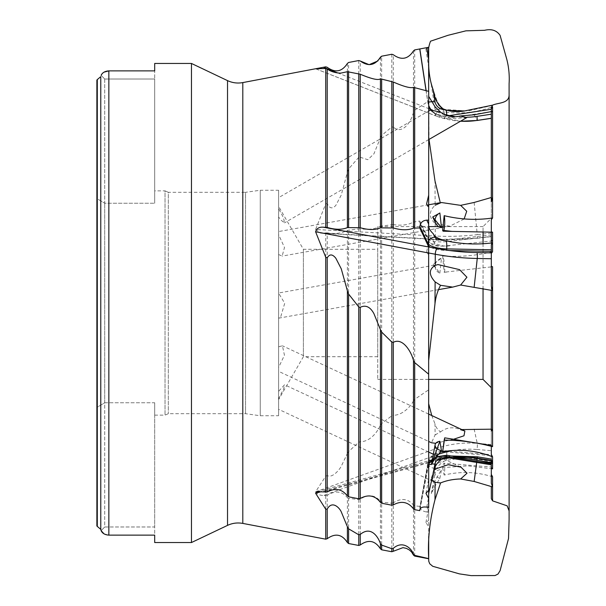 <?xml version="1.0" encoding="UTF-8"?>
<svg xmlns="http://www.w3.org/2000/svg" width="606" height="606" viewBox="0 0 606 606"><rect width="100%" height="100%" fill="white"/><g stroke="black" fill="none" stroke-linecap="round" stroke-linejoin="round"><path stroke-width="0.45" stroke-dasharray="3.03 2.27" d="M435.123 434.903L440.562 431.896C437.54 429.692 435.676 427.01 434.979 423.852L435.123 434.903L431.495 442.766M483.043 379.409L483.043 226.591L491.307 218.334L491.307 387.666L491.307 236.491L446.675 241.559A16.521 5.09 175.8 0 1 427.904 238.529L419.844 222.607L419.738 221.046L413.481 222.061L413.481 400.702L414.693 399.346L428.692 389.787L428.692 241.733L426.738 251.49L428.692 253.944L428.647 255.277M425.927 522.614L428.662 507.873L428.692 520.221L425.927 522.614L428.692 526.561L428.662 507.919L428.692 520.221L428.692 512.244L426.775 512.032L428.647 501.942L428.692 512.244M428.692 490.224L428.662 478.99L428.647 490.246M426.556 204.017L428.654 208.449L428.692 206.616M428.692 47.912L425.897 48.98L428.692 49.124M428.647 57.752L428.654 55.661M492.58 462.469C477.278 457.962 461.848 457.28 446.274 460.439L444.122 461.181C437.714 465.272 434.07 470.741 433.176 477.573C429.79 485.489 428.283 493.61 428.647 501.942M492.58 240.9L444.122 246.044C437.714 245.006 434.07 243.218 433.176 240.68C429.79 237.726 428.283 234.749 428.647 231.742L428.692 227.803L426.775 228.045L428.647 231.742M466.711 117.647L452.462 118.556L435.222 113.678L435.29 115.701L315.597 68.751M491.307 118.261L491.307 112.443L492.58 111.36M96.877 525.955L96.877 80.045L96.877 198.563L104.724 203.245L96.877 198.563L96.877 407.437L104.724 402.755L104.724 203.245L104.724 402.755L96.877 407.437L96.877 80.045M104.724 79.015L104.724 203.245L154.697 203.245L104.724 203.245L104.724 79.015L101.119 75.326L104.724 79.015L154.697 79.015L154.697 203.245L154.697 79.015L104.724 79.015M100.77 529.356L100.77 76.644L97.293 79.583L97.293 526.417L100.77 529.356L101.119 530.674L104.724 526.985L101.119 530.674M103.959 533.795L108.853 535.128L154.697 535.128L154.697 526.985L104.724 526.985L104.724 402.755L154.697 402.755L154.697 415.133L154.697 402.755L104.724 402.755L104.724 526.985L154.697 526.985L154.697 542.544M303.386 356.033L303.386 249.308L303.386 356.033M279.199 397.407L278.601 399.612L278.601 367.509L284.449 355.184L282.426 345.784L278.601 346.806L278.601 254.528L282.146 256.096L284.487 247.483L278.601 234.643L278.601 206.388L278.601 208.54L283.578 217.955L284.494 222.849L280.631 219.849L278.601 216.94L278.601 293.084L284.714 303.28L280.631 317.135L278.601 318.173L278.601 391.34L284.555 384.757L283.691 388.878L279.199 397.407M278.601 190.246L278.601 415.754L278.601 190.246L260.254 190.246L260.254 415.754L260.254 190.246L245.559 192.314L245.559 413.686L245.559 192.314L168.324 192.314L168.324 413.686L168.324 192.314L165.021 190.867L165.021 415.133L165.021 190.867L154.697 190.867M278.601 234.643L278.601 254.528M278.601 216.94L278.601 197.639L428.692 110.981M278.601 318.173L278.601 293.001L437.949 264.572M278.601 391.34L278.601 409.323L433.669 481.755M278.601 346.806L278.601 371.349L428.692 441.456M413.481 50.904L413.481 112.148L414.693 110.194L428.692 101.013L429.025 139.403M464.128 219.016L449.697 226.205L435.222 223.629C428.737 217.471 428.707 211.335 435.123 205.222L434.979 180.899M435.222 223.629L435.29 236.014L315.597 229.462L325.725 203.836L327.21 203.54L327.21 67.296M347.397 63.448L347.397 172.218L341.254 195.064L335.838 205.366C332.459 209.199 329.581 208.585 327.21 203.54M347.397 172.218L348.609 168.953L358.767 157.31L360.252 157.28L360.252 61.001M380.439 57.161L380.439 137.782L373.925 153.841L367.865 159.704L360.252 157.28M380.439 137.782L381.651 135.411L391.809 127.01L393.294 127.078L393.294 54.722M413.481 112.148C411.641 120.7 402.892 135.449 393.294 127.078M428.692 389.787L428.692 403.808M431.76 415.534L434.979 423.852M453.538 439.274L435.222 443.266L435.29 448.894L315.597 491.799L325.725 476.21L327.21 475.513L327.21 232.863C335.277 234.121 342.004 233.272 347.397 230.333L347.397 453.47L341.254 466.256C339.633 469.514 332.308 478.573 327.21 475.513M347.397 453.47L348.609 451.515L358.767 442.304L360.252 441.721L360.252 228.72C368.312 229.977 375.046 229.136 380.439 226.19L380.439 425.079C378.523 429.859 371.334 441.698 360.252 441.721M380.439 425.079L381.651 423.526L391.809 415.799L393.294 415.262L393.294 224.584C401.354 225.841 408.08 225 413.481 222.061M413.481 400.702C411.625 405.338 402.869 415.405 393.294 415.262M440.562 431.896C446.539 427.313 453.235 426.594 460.643 429.73L461.787 429.563M433.714 470.339L430.972 479.551M419.738 221.046L427.791 236.961A16.521 5.09 -4.2 0 0 430.745 238.991L437.108 239.34A77.682 23.945 -4.2 0 0 449.47 239.665L491.307 234.916L491.307 236.651L477.149 238.256A4.128 0.5 83.5 0 1 476.975 238.075L491.307 236.446L491.307 201.942M393.294 224.584L380.439 226.19M360.252 228.72L347.397 230.333M327.21 232.863L323.354 233.121L430.745 238.991A16.521 5.09 -4.2 0 0 446.561 239.991L449.47 239.665A77.682 23.945 -4.2 0 0 476.975 238.075M491.307 459.909L491.307 455.636L446.675 451.978A16.521 13.332 173.2 0 0 427.904 463.954L419.844 507.373L427.791 462.984A16.521 13.332 -6.8 0 1 430.745 457.022L436.646 454.909M419.738 506.374L414.693 505.813L413.481 505.071L413.481 555.119M393.294 551.278L393.294 502.813C401.354 497.784 408.08 498.533 413.481 505.071M393.294 502.813L391.809 503.245L381.651 502.101L380.439 501.367L380.439 548.839M360.252 544.999L360.252 499.094C368.312 494.064 375.046 494.822 380.439 501.367M360.252 499.094L358.767 499.526L348.609 498.374L347.397 497.64L347.397 542.552M327.21 538.719L327.21 495.352C335.277 490.337 342.004 491.095 347.397 497.64M327.21 495.352L323.354 495.519L430.745 457.022A16.521 13.332 -6.8 0 1 440.1 451.515M420.041 509.025L427.791 467.915A16.521 13.332 -173.2 0 1 430.745 462.196L436.85 460.507M428.692 101.013L428.692 67.516M491.307 118.329L491.307 108.891M419.844 222.607L420.458 224.834L426.775 228.045M428.692 241.733L428.692 227.803M428.692 536.583L428.692 526.561M419.844 507.373C420.496 509.813 422.806 511.366 426.775 512.032M491.307 498.647L491.307 486.482M492.58 500.851L492.58 486.944M491.307 286.29L491.307 445.66M492.58 468.885L467.817 465.847L442.638 467.65A8.257 1.189 94.7 0 1 444.069 463.173L491.307 467.044L491.307 467.658L491.307 462.552M491.307 218.334L491.307 112.443M491.307 244.741L491.307 232.159M491.307 242.923L491.307 290.213M491.307 236.491L491.307 234.916M491.307 109.247L491.307 111.618L491.307 109.247M491.307 454.379L491.307 462.628M491.307 467.658L491.307 474.415M491.307 455.636L491.307 431.101M428.692 91.377L428.692 96.339M426.041 90.635L427.791 102.194A16.521 16.483 -90 0 0 428.692 105.618M101.74 74.235L104.012 72.167M108.853 535.128L108.853 70.872L154.697 70.872L154.697 79.015L154.697 63.448M191.458 542.544L191.458 63.448M315.597 229.462L320.824 233.212L323.354 233.121M315.597 491.799C316.627 494.004 319.218 495.238 323.354 495.519M443.001 226.591L483.043 226.591L483.043 231.931M483.043 243.567L483.043 288.282M377.727 226.591L377.727 379.409L377.727 226.591L428.7 226.591M438.562 226.591L441.388 226.591M377.727 249.308L377.727 356.692L377.727 249.308L303.386 249.308L278.601 206.388M154.697 402.755L154.697 526.985L154.697 402.755M492.58 105.414L467.817 110.989L442.638 109.285A8.257 0.568 81.4 0 0 444.637 118.715A8.257 0.568 81.4 0 0 444.168 111.913C460.401 114.261 476.536 112.557 492.58 106.815M442.638 109.285L444.168 111.913M432.351 110.05L437.108 111.913A77.682 77.492 -90 0 0 442.365 113.761M430.745 109.421A16.521 16.483 -90 0 0 446.561 116.049L449.47 115.61M444.069 463.173A8.257 1.189 94.7 0 1 444.168 475.066C460.401 471.203 476.536 471.771 492.58 476.778M442.638 467.65L444.168 475.066M492.58 251.702C476.119 255.709 459.469 257.133 442.638 255.974A8.257 1 83.5 0 1 444.463 264.64A8.257 1 83.5 0 1 444.327 272.306A8.257 1 83.5 0 1 444.168 272.23L492.58 266.746M442.638 255.974L444.168 272.23M491.307 429.184L492.58 429.139M474.15 429.071L477.248 443.372A4.128 0.598 94.7 0 1 476.975 449.493A77.682 62.691 -6.8 0 0 449.47 451.243L491.307 454.674M430.745 247.362A16.521 5.09 -175.8 0 0 446.561 250.467L449.47 250.52M429.533 462.529L430.745 462.196A16.521 13.332 -173.2 0 1 445.577 457.341M428.662 493.648L428.692 507.517M442.728 451.061A16.521 13.332 -6.8 0 1 445.342 450.947M439.858 478.452L441.486 469.635L434.949 480.846L431.313 493.617L434.396 487.171L439.858 478.452A8.257 4.727 -169.5 0 1 435.138 473.013A8.257 4.727 -169.5 0 1 441.486 469.635M439.858 273.162L441.486 258.224L433.161 264.193L439.858 273.162A8.257 7.795 -26.9 0 1 435.888 269.572A8.257 7.795 -26.9 0 1 441.486 258.224M439.858 109.103L441.486 108.694L434.82 96.672L431.237 84.287L439.858 109.103L435.093 109.747L441.486 108.694M434.979 106.686L435.123 110.663M433.176 477.573L434.888 468.362A9.916 7.999 -6.8 0 1 444.122 461.181M433.176 240.68L434.888 244.059A9.916 3.053 -4.2 0 0 444.122 246.044M460.552 121.2A81.749 81.552 90 0 1 435.29 115.701L437.108 111.913M474.15 114.792L477.248 120.397M474.15 202.457L477.248 234.673A81.749 25.202 175.8 0 1 435.29 236.014A4.128 1.515 93.1 0 0 436.593 239.552A4.128 1.515 93.1 0 0 437.108 239.34M491.307 444.524L477.248 443.372A81.749 65.971 173.2 0 0 435.29 448.894A4.128 0.667 70.3 0 0 437.108 454.742M435.275 462.848L435.29 460.151L430.146 461.575M428.692 461.977L321.544 491.58M456.523 456.841A81.749 65.971 6.8 0 0 435.29 460.151A4.128 1.098 74.6 0 1 435.722 458.878A4.128 1.098 74.6 0 1 437.108 460.439M476.672 462.423L476.967 460.196M477.187 458.5L477.248 458.083M323.354 491.86L428.692 462.764M414.693 110.194L414.693 49.927M348.609 168.953L348.609 62.479M358.767 60.539L358.767 157.31M381.651 135.411L381.651 56.191M391.809 54.267L391.809 127.01M325.725 66.842L325.725 203.836M414.693 399.346L414.693 221.682M358.767 228.674L358.767 442.304M348.609 451.515L348.609 229.954M391.809 224.538L391.809 415.799M381.651 423.526L381.651 225.811M325.725 232.825L325.725 476.21M414.693 556.088L414.693 505.813M358.767 499.526L358.767 545.461M348.609 543.529L348.609 498.374M391.809 503.245L391.809 551.74M381.651 549.809L381.651 502.101M325.725 495.784L325.725 539.173M337.587 72.879L428.692 108.61M227.523 525.379L227.523 80.621M242.801 523.41L242.801 82.59M454.235 116.458A77.682 77.492 -90 0 0 467.006 117.238M446.766 114.989A6.605 0.454 81.4 0 1 446.675 116.049A16.521 16.483 90 0 1 444.198 116.238L491.307 109.262L446.561 116.049M428.692 105.308A16.521 16.483 90 0 1 427.904 102.194L427.791 102.194M444.084 116.238L444.198 116.238A16.521 16.483 90 0 1 430.904 109.481M428.692 102.103L427.904 102.194L426.162 90.665M449.47 457.954A77.682 62.691 -173.2 0 1 458.901 457.227M476.975 449.493L491.307 450.667M491.307 233.075L477.248 234.673A4.128 0.5 83.5 0 1 477.149 238.256L436.593 239.552L320.824 233.212M446.675 456.515L446.592 457.174M428.692 464.461A16.521 13.332 6.8 0 0 427.904 466.946L427.791 467.915M435.017 458.151A16.521 13.332 6.8 0 0 432.26 459.924M428.692 465.431A6.605 3.894 10.7 0 0 427.927 466.794A6.605 3.894 10.7 0 0 427.904 466.946L419.897 509.404M426.775 507.139L428.647 497.208M446.274 460.439A6.605 0.954 94.7 0 0 446.675 451.978L446.561 451.008M434.888 468.362A6.605 3.787 10.5 0 1 427.904 463.954L427.791 462.984M449.584 245.816L446.433 246.172A6.605 0.803 83.5 0 0 446.675 241.559L446.561 239.991M434.888 244.059A6.605 6.234 153.1 0 1 427.904 238.529L427.791 236.961M431.464 464.143A6.605 3.894 10.7 0 1 432.517 464.022M420.458 224.834L428.525 240.771C431.071 243.998 433.093 245.551 434.585 245.438L437.221 246.044L446.433 246.172A6.605 0.803 83.5 0 1 446.274 246.081M426.738 251.49L428.654 255.277M425.957 493.352L428.662 478.99M425.897 48.98L428.662 67.281M377.727 356.692L303.386 356.692L278.601 399.612M379.72 58.585L377.932 60.918M491.307 107.353L492.58 105.149M377.727 379.409L428.692 379.409M154.697 415.133L165.021 415.133L168.324 413.686L245.559 413.686L260.254 415.754L278.601 415.754M491.307 111.618L444.637 118.715M315.514 68.766L435.313 115.761L460.462 121.261M428.692 139.6L284.494 222.856M446.72 272.033L444.327 272.306M431.358 460.083L451.288 455.977M317.014 491.671L428.692 460.818M419.867 509.555L428.692 464.226M432.426 459.053L435.555 456.916M438.32 289.676L278.616 318.165M460.696 467.029L437.35 456.121M436.229 455.598L433.328 454.242M428.692 452.084L284.555 384.757M428.692 414.103L282.426 345.784M428.662 204.783L278.601 231.553M449.697 226.205L282.146 256.096M428.654 61.289L428.647 60.668M428.647 93.801L428.647 91.37M428.647 206.578L428.647 208.199M428.692 558.74L428.684 557.323M428.662 552.816L428.647 548.536M431.313 493.617L435.138 473.013M433.161 264.186L435.888 269.572M431.237 84.287L435.093 109.747"/><path stroke-width="0.91" d="M435.222 113.678L430.343 110.034L440.562 112.125L434.979 106.686L428.692 96.339M435.123 205.222L441.373 202.518L428.662 204.783M429.025 139.403L434.979 180.899L440.054 201.783M435.123 482.293L440.562 482.944L434.979 499.783L435.123 482.293L430.972 479.551M435.123 281.904L440.562 285.312C437.54 290.978 435.676 297.129 434.979 303.773L435.123 281.904C428.707 274.889 428.737 269.375 435.222 265.36L435.29 254.232L315.597 231.765L325.725 257.239L327.21 257.853L327.21 492.019C335.277 487.656 342.004 488.974 347.397 495.958L347.397 290.835L341.254 268.806L335.838 258.247C332.459 254.005 329.581 253.869 327.21 257.853M428.647 490.246L428.692 498.518L425.957 493.36L428.692 490.224L428.647 360.6L434.979 303.773M491.307 231.901L491.307 219.758L491.307 231.901L492.58 232.181L491.239 232.159L492.58 232.181L492.58 242.824C477.278 244.847 461.848 244.195 446.274 240.877L444.122 240.438C437.714 238.552 434.07 236.279 433.176 233.621C429.79 230.56 428.283 227.379 428.647 224.084L428.692 206.616L426.556 204.017L428.692 195.147L428.662 206.502M428.692 67.516L428.647 57.752M428.654 55.661L428.692 47.276L426.775 47.647L428.647 60.017L428.692 47.276M442.365 113.761A77.682 77.492 -90 0 0 449.47 115.61L491.307 109.247L491.307 107.679L492.58 105.149L464.59 110.951L446.274 110.383L444.122 109.618C437.714 104.883 434.07 98.316 433.176 89.908C429.79 80.174 428.283 70.205 428.647 60.017M492.58 456.818C476.119 450.402 459.469 448.72 442.638 451.781L444.736 437.827L491.307 445.478L491.307 454.379L492.58 456.818L492.58 463.658C477.278 459.636 461.848 457.492 446.274 457.219L444.122 457.719C437.714 461.287 434.07 466.446 433.176 473.21L428.662 493.648M428.692 139.6L466.711 117.647L460.643 115.92L474.15 114.792L492.58 111.36L492.58 218.001L491.307 219.758M96.877 525.955L97.293 526.417L96.877 525.955L96.877 80.045L97.293 79.583L96.877 80.045M104.012 72.167L108.853 70.872C104.959 71.144 102.376 72.622 101.119 75.326L101.74 74.235M97.293 79.583L100.77 76.644L100.77 529.356L97.293 526.417L97.293 79.583M103.959 533.795L101.119 530.674L100.77 529.356M464.128 219.016L466.718 211.252L460.643 205.358L474.15 202.457L491.269 197.518M428.692 403.808L431.76 415.534M435.222 443.266L431.495 442.766L428.692 441.456M461.787 429.563L491.307 429.184M460.643 429.73L464.878 431.01L463.976 435.782L453.538 439.274M414.693 555.354L414.693 556.088L413.481 555.119L413.481 554.232L414.693 555.354L428.692 558.618C427.639 539.666 429.737 520.054 434.979 499.783M492.58 463.658L491.307 462.628L491.307 483.224L492.58 486.944L474.15 481.459L460.643 478.967L467.014 473.218L461.007 467.173L448.198 464.704L435.222 469.059L433.714 470.339M321.544 491.58L315.597 493.223L325.725 509.222L327.21 509.078L327.21 538.719L325.725 539.173L325.725 509.222M347.397 526.773L348.609 528.833L348.609 543.529L347.397 542.552L347.397 526.773L341.254 511.835C339.633 508.07 332.308 499.98 327.21 509.078M348.609 528.833L358.767 534.78L360.252 534.454L360.252 544.999L358.767 545.461L358.767 534.78M380.439 543.665L381.651 545.082L381.651 549.809L380.439 548.839L380.439 543.665C378.523 537.757 371.334 525.182 360.252 534.454M381.651 545.082L391.809 548.703L393.294 548.301L393.294 551.278L391.809 551.74L391.809 548.703M413.481 554.232C411.641 548.528 402.892 540.022 393.294 548.301M419.897 509.404L419.738 510.646L414.693 509.661L413.481 508.828L413.481 360.57L414.693 362.615L428.692 374.197M347.397 290.835L348.609 294.061L358.767 306.947L360.252 307.325L360.252 498.465C368.312 494.11 375.046 495.42 380.439 502.404L380.439 329.664L373.925 313.658C370.213 306.81 365.66 304.697 360.252 307.325M380.439 329.664L381.651 332.088L391.809 342.049L393.294 342.345L393.294 504.904C401.354 500.541 408.08 501.844 413.481 508.828M413.481 360.57C411.641 352.427 402.892 337.087 393.294 342.345M435.222 265.36L437.949 264.572L459.56 269.632L466.923 277.23L460.643 285.025L492.58 290.547L492.58 446.652L491.307 445.66M419.738 510.646L420.041 509.025M393.294 504.904L391.809 505.215L381.651 503.238L380.439 502.404M360.252 498.465L358.767 498.783L348.609 496.799L347.397 495.958M327.21 492.019L316.862 491.708L315.597 493.223M492.58 242.824L491.307 244.741L491.307 249.77L446.675 248.899A16.521 5.09 4.2 0 1 427.904 243.37L419.844 226.371L419.738 227.954L427.791 244.938A16.521 5.09 -175.8 0 0 430.745 247.362L437.108 248.558A77.682 23.945 -175.8 0 0 449.47 250.52L491.307 251.338L491.307 286.29L492.58 290.547M419.738 227.954L413.481 228.136L413.481 87.347C410.626 88.423 403.899 86.643 393.294 82.015L393.294 227.97C401.354 230.303 408.08 230.356 413.481 228.136M393.294 227.97L380.439 227.871L380.439 78.81C378.295 80.5 371.561 78.969 360.252 74.22L360.252 227.712C368.312 230.045 375.046 230.098 380.439 227.871M360.252 227.712L347.397 227.614L347.397 71.705L341.254 73.031C339.633 73.349 332.308 72.743 327.21 69.016L327.21 227.462C335.277 229.788 342.004 229.841 347.397 227.614M327.21 227.462L323.354 227.205L430.745 247.362M426.162 90.665L419.844 48.934L414.693 49.927L413.481 50.904C408.08 59.259 401.354 60.532 393.294 54.722L391.809 54.267L381.651 56.191L379.72 58.585M426.775 47.647L414.693 49.912L413.481 50.881C408.096 59.236 401.361 60.517 393.294 54.722L391.809 54.26L381.651 56.191L380.439 57.161C375.046 65.524 368.312 66.804 360.252 61.001L358.767 60.539L348.609 62.479L347.397 63.448C342.004 71.811 335.277 73.091 327.21 67.296L325.725 66.842L323.354 67.296L337.587 72.879M467.006 117.238A77.682 77.492 -90 0 0 476.975 116.375L491.307 114.201L491.307 108.891L492.58 106.815L492.58 197.011L491.307 201.942L491.307 118.261L477.248 120.397A81.749 81.552 90 0 1 460.552 121.2M491.307 266.276L492.58 266.746L492.58 429.139L491.307 431.101L491.307 290.213M428.692 558.618L428.692 536.583M491.307 486.482L491.307 498.647L492.58 500.851L507.154 505.836L509.123 510.979L509.101 89.915L509.101 516.085L509.123 95.021C508.964 103.618 498.352 102.558 492.58 105.149L491.307 107.368L491.307 109.262M491.307 483.224L491.307 474.415L492.58 476.778L492.58 500.851M428.692 498.518L428.692 507.517L426.775 507.139C422.806 506.616 420.496 507.472 419.844 509.707L419.867 509.555M458.901 457.227A77.682 62.691 -173.2 0 1 476.975 458.469L491.307 460.818L491.307 459.909L492.58 462.469L492.58 468.885L491.307 467.658M491.307 253.384L492.58 251.702L492.58 240.9L491.307 240.347M491.307 232.159L491.307 242.923M491.307 114.201L491.307 118.261M491.307 249.77L491.307 251.338M491.307 462.628L446.751 455.235L446.274 457.219M491.307 462.552L491.307 460.386L477.248 458.083A81.749 65.971 6.8 0 0 456.523 456.841M413.481 87.347L428.692 91.377L428.692 195.147M419.844 226.371C420.496 222.553 422.806 220.478 426.775 220.137L428.647 224.084M428.692 220.152L426.775 220.137M101.119 530.674C102.369 533.371 104.952 534.856 108.853 535.128L108.853 70.872L154.697 70.872L154.697 63.448L191.458 63.448L227.523 80.621C232.401 82.893 237.499 83.552 242.801 82.59L315.59 68.751L325.725 68.501L327.21 69.016M347.397 71.705L360.252 74.22M380.439 78.81L393.294 82.015M428.692 105.618A16.521 16.483 -90 0 0 430.745 109.421L432.351 110.05M419.738 48.972L426.041 90.635M108.853 535.128L154.697 535.128L154.697 542.544L191.458 542.544L191.458 63.448M315.597 231.765C316.627 228.386 319.218 226.871 323.354 227.205M315.597 68.751L323.354 67.296M483.043 231.931L483.043 243.567M483.043 288.282L483.043 379.409L491.307 387.666M428.7 226.591L438.562 226.591M441.388 226.591L443.001 226.591M460.643 115.92C453.235 117.738 446.539 116.473 440.562 112.125M491.239 232.159L452.008 231.394L442.638 230.303A8.257 1.356 91.1 0 0 443.236 231.219A8.257 1.356 91.1 0 0 444.668 224.97A8.257 1.356 91.1 0 0 444.168 215.668C460.401 219.584 476.536 220.364 492.58 218.001M442.638 230.303L444.168 215.668M444.736 437.827L444.168 440.115C460.401 440.191 476.536 442.372 492.58 446.652M442.638 451.781L444.168 440.115M436.85 460.507L437.108 460.439A77.682 62.691 -173.2 0 1 449.47 457.954L491.307 464.825M436.646 454.909L437.108 454.742A77.682 62.691 -6.8 0 1 449.47 451.243L446.561 451.008A16.521 13.332 -6.8 0 0 445.342 450.947M445.577 457.341A16.521 13.332 -173.2 0 1 446.561 457.477L449.47 457.954M440.1 451.515A16.521 13.332 -6.8 0 1 442.728 451.061M460.643 285.025L452.697 287.108L440.562 285.312M460.643 478.967C453.235 479.164 446.539 480.49 440.562 482.944M460.643 205.358L441.373 202.518M439.858 441.274L441.486 450.758L434.676 458.962L431.381 464.582L439.858 441.274A8.257 4.871 -169.3 0 0 435.138 444.637A8.257 4.871 -169.3 0 0 441.486 450.758M439.858 213.001L441.486 227.689L432.714 217.009L439.858 213.001A8.257 7.742 -25.4 0 0 435.797 223.5A8.257 7.742 -25.4 0 0 441.486 227.689M433.176 89.908L434.888 101.202A9.916 9.885 -90 0 0 444.122 109.618M433.176 233.621L434.888 237.226A9.916 3.053 -175.8 0 0 444.122 240.438M433.176 473.21L434.888 464.143A9.916 7.999 -173.2 0 1 444.122 457.719M435.222 469.059L435.275 462.848M430.146 461.575L428.692 461.977M474.15 481.459L476.672 462.423M476.967 460.196L477.187 458.5M474.15 287.221L477.248 258.474A81.749 25.202 4.2 0 1 435.29 254.232A4.128 1.348 100.6 0 1 437.108 248.558M428.692 462.764L429.533 462.529M414.693 362.615L414.693 509.661M358.767 498.783L358.767 306.947M348.609 294.061L348.609 496.799M391.809 505.215L391.809 342.049M381.651 332.088L381.651 503.238M325.725 492.33L325.725 257.239M414.693 87.491L414.693 227.917M428.692 108.61L430.745 109.421M358.767 227.477L358.767 73.659M348.609 71.637L348.609 227.394M391.809 227.735L391.809 81.431M381.651 78.894L381.651 227.651M227.523 80.621L227.523 525.379L191.458 542.544M242.801 82.59L242.801 523.41L325.725 539.173M325.725 227.22L325.725 68.501M449.47 115.61A77.682 77.492 -90 0 0 454.235 116.458M477.248 120.397L476.975 116.375M430.904 109.481A16.521 16.483 90 0 1 428.692 105.308M446.766 114.989A6.605 0.454 81.4 0 0 446.274 110.383M428.692 102.103L434.888 101.202M491.307 258.747L477.248 258.474A4.128 0.674 91.1 0 0 476.975 252.588L491.307 252.869M449.47 250.52A77.682 23.945 -175.8 0 0 476.975 252.588M477.248 458.083L477.354 456.81L476.975 458.469M446.274 240.877A6.605 1.083 91.1 0 1 446.675 248.899L446.584 250.126M434.888 237.226A6.605 6.189 154.6 0 0 427.904 243.37L427.791 244.938M491.307 463.84L446.675 456.515A16.521 13.332 6.8 0 0 435.017 458.151M432.26 459.924A16.521 13.332 6.8 0 0 428.692 464.461M446.675 456.515L446.751 455.235L435.555 456.916M428.692 465.431A6.605 3.894 10.7 0 1 431.464 464.143M432.517 464.022A6.605 3.894 10.7 0 1 434.888 464.143M377.932 60.918L369.107 64.668L360.252 61.001M414.693 556.088L428.692 558.755M348.609 543.529L358.767 545.461M380.439 548.839C375.053 540.484 368.327 539.204 360.252 544.999M413.481 555.119L411.663 552.127L409.467 550.043L406.391 548.377L402.967 547.642L393.294 551.278M381.651 549.809L391.809 551.74M347.397 542.552C342.019 534.197 335.285 532.924 327.21 538.719M227.523 525.379C232.401 523.099 237.499 522.448 242.801 523.41M428.692 379.409L483.043 379.409M460.462 121.261L477.308 120.458L491.307 118.329M430.343 110.034L428.692 110.981M452.008 231.394L443.236 231.219M451.288 455.977L477.354 456.81L491.307 459.106M428.692 460.818L431.358 460.083M428.692 464.226L432.426 459.053M452.697 287.108L438.32 289.676M437.35 456.121L436.229 455.598M433.328 454.242L428.692 452.084M464.878 431.01L428.692 414.103M428.647 360.6L428.647 223.303M464.59 110.951C456.674 112.428 449.144 111.58 442.001 108.406C437.502 104.081 434.79 98.717 433.858 92.317C430.298 82.393 428.563 72.19 428.654 61.714L428.647 60.668M428.647 91.37L428.647 57.464C427.874 51.654 428.51 46.23 430.555 41.185L448.001 35.307L465.893 30.845L484.588 30.3C491.489 28.671 496.655 30.361 500.101 35.383L506.851 59.547C508.851 67.471 509.601 75.523 509.101 83.719L509.101 519.44L508.525 538.552L500.101 570.617L498.026 574.041L495.034 575.548L471.112 575.617L459.469 573.89L432.729 566.292L429.737 563.769L428.768 561.308L428.692 558.74M428.647 200.131L428.647 206.578M428.684 557.323L428.662 552.816M509.101 261.345L509.101 519.44L509.101 261.345M431.381 464.582L435.138 444.637M432.714 217.009L435.797 223.5"/></g></svg>
